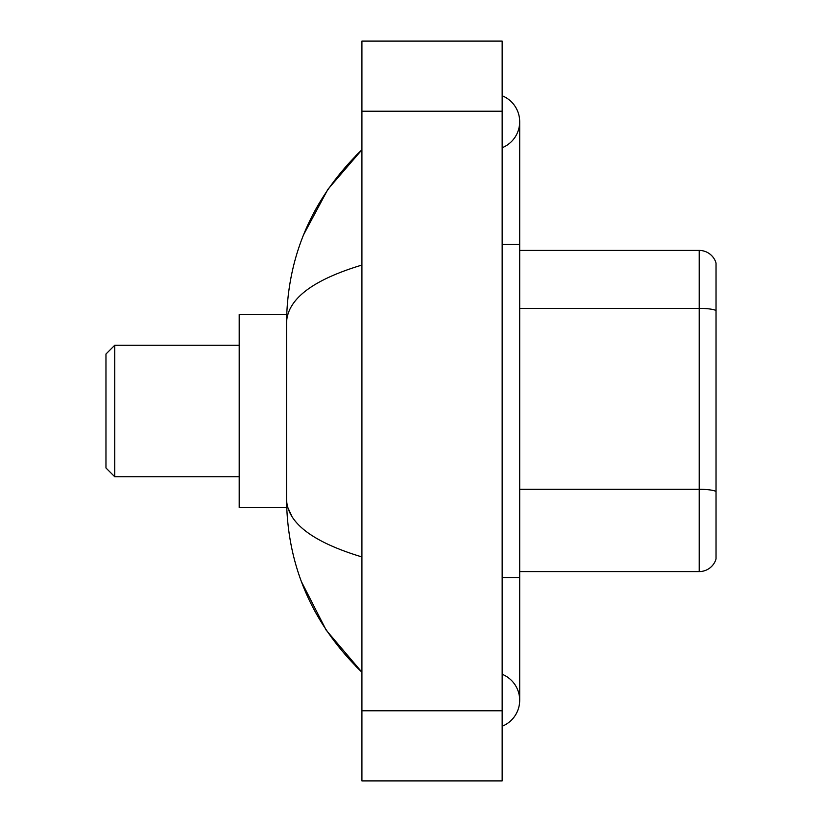 <?xml version="1.0" encoding="UTF-8"?>
<svg xmlns="http://www.w3.org/2000/svg" width="822" height="822" viewBox="0 0 822 822"><rect width="100%" height="100%" fill="white"/><g stroke="black" fill="none" stroke-linecap="round" stroke-linejoin="round"><path stroke-width="1.23" d="M502.16 577.547L519.689 577.547L519.689 121.738A28.051 28.051 0 0 1 502.16 147.744A28.051 28.051 0 0 0 502.16 95.742A28.051 28.051 0 0 1 519.689 121.738A28.051 28.051 0 0 0 502.16 95.742A28.051 28.051 0 0 1 519.689 121.738M502.16 726.258A28.051 28.051 0 0 0 502.16 674.256A28.051 28.051 0 0 1 502.16 726.258A28.051 28.051 0 0 0 519.689 700.262A28.051 28.051 0 0 1 502.16 726.258M361.916 265.054C312.329 280.004 287.197 299.311 286.529 322.995L286.529 499.005C287.094 522.607 312.216 541.924 361.916 556.946M361.916 780.9L502.16 780.9L502.16 41.1L361.916 41.1L361.916 780.9M286.529 322.995C287.279 255.58 312.411 197.845 361.916 149.789L327.886 189.327L303.595 234.743M301.479 581.781L326.2 630.176L361.916 672.211C312.411 624.155 287.279 566.42 286.529 499.005M291.789 516.185L287.782 507.421M716.034 263.04A17.529 17.529 0 0 0 699.203 250.422A17.529 17.529 0 0 1 716.034 263.04L716.034 558.96A17.529 17.529 0 0 1 699.203 571.578L519.689 571.578M716.034 310.552A17.529 3.041 180 0 0 699.203 308.363L699.203 250.422L519.689 250.422M114.731 476.739L114.731 345.261L105.966 354.025L105.966 467.975L114.731 476.739L239.202 476.739M286.683 314.579L239.202 314.579L239.202 507.421L286.683 507.421M502.16 244.453L519.689 244.453M361.916 710.773L502.16 710.773M361.916 111.227L502.16 111.227M716.034 491.474A17.529 3.041 180 0 0 699.203 489.285L699.203 308.363L519.689 308.363M699.203 571.578L699.203 489.285L519.689 489.285M519.689 577.547L519.689 700.262M361.916 149.789L355.813 155.677M361.916 672.211L355.813 666.323M114.731 345.261L239.202 345.261"/></g></svg>
